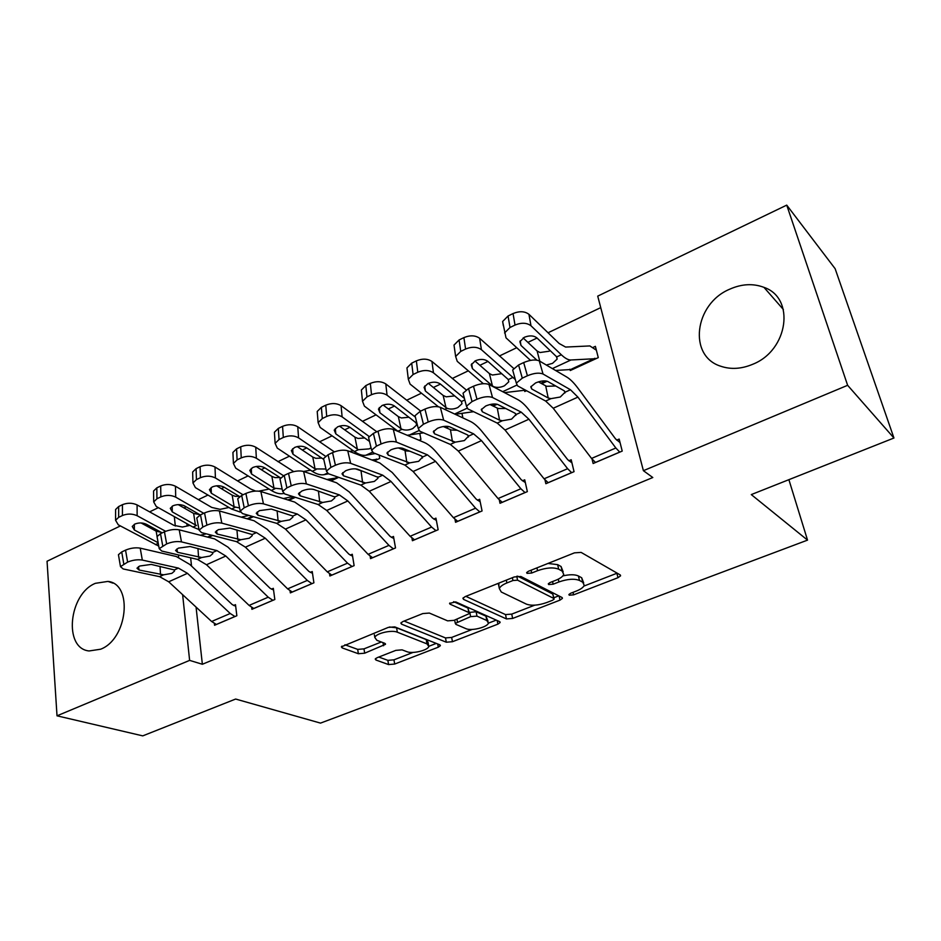 <?xml version="1.0" encoding="UTF-8"?>
<svg xmlns="http://www.w3.org/2000/svg" width="941" height="941" viewBox="0 0 941 941"><rect width="100%" height="100%" fill="white"/><g stroke="black" fill="none" stroke-linecap="round" stroke-linejoin="round"><path stroke-width="1.41" d="M569.234 595.194L573.61 594.853L617.966 577.703L620.578 575.833L620.143 574.88L581.115 552.402L574.433 552.861L528.36 571.305L526.642 572.587L527.042 573.363L531.689 573.034L537.558 570.693C546.345 567.623 553.39 567.117 558.683 569.199L562.106 571.058L563.753 574.398C562.871 576.527 560.213 578.48 555.778 580.291L549.991 582.561L548.285 583.82L548.65 584.537L553.155 584.208L558.93 581.95C567.541 578.974 574.386 578.468 579.468 580.444L582.726 582.208L584.243 585.326C583.385 587.384 580.726 589.313 576.28 591.089L570.599 593.289L568.882 594.524L569.234 595.194M95.394 583.314L107.956 581.409C133.222 583.89 127.705 639.057 100.616 649.219L89.089 650.96C63.223 648.502 68.787 593.936 95.394 583.314M729.581 289.252C741.59 283.888 753.059 283.253 763.963 287.358C795.533 297.979 788.311 350.417 752.706 364.285C741.496 368.978 730.875 369.637 720.83 366.261C687.895 356.168 694.329 303.978 729.581 289.252M377.118 657.7L375.224 659.065L375.977 660.041L388.574 664.569L394.679 664.052L438.318 647.173L440.353 645.714L439.694 644.773L394.773 626.894L388.28 627.4L341.36 646.832L342.183 647.914L358.368 653.724L364.685 653.195L385.492 644.326L384.74 643.291L376.894 640.327L374.824 637.492C375.741 633.399 391.703 629.635 397.337 632.199L427.002 643.891L428.814 646.455C427.896 650.384 412.417 654.077 406.947 651.701L402.066 649.855L395.832 650.372L377.118 657.7M196.069 607.11L202.362 664.264L652.795 477.522L643.397 470.688L597.723 296.121L786.735 205.126L847.629 385.304L643.397 470.688M202.362 664.264L189.623 660.382L57.013 715.819L47.05 561.248L120.389 525.937M786.735 205.126L835.126 268.691L893.95 438.012L751.283 494.59L807.531 540.122L320.505 723.111L235.638 699.045L142.75 735.874L57.013 715.819M893.95 438.012L847.629 385.304M506.434 618.931L512.645 618.437L560.001 600.123L562.412 598.394L561.906 597.441L520.867 576.492L514.233 576.962L465.148 596.618L462.913 598.3L463.56 599.393L506.434 618.931L505.529 614.591L511.739 614.108L534.723 605.181M497.907 624.13L452.468 641.703L446.305 642.209L401.584 624.165L400.842 623.083L402.889 621.542L422.815 613.567L429.355 613.062L447.645 620.86L454.021 620.354L469.453 613.532L468.818 612.509L450.033 604.157L449.563 603.393L455.703 601.899L499.542 621.589L500.118 622.542L497.907 624.13L497.166 620.531M807.531 540.122L788.887 479.675M251.682 607.439L251.917 609.309L274.831 599.511L273.325 588.337L271.408 589.16M253.4 516.691L248.189 519.091M329.515 573.798L329.856 575.998L354.122 565.635L352.275 554.261L350.252 555.131M338.713 477.346L331.009 480.898M411.923 538.052L412.417 540.722L438.141 529.736L435.93 518.15L433.777 519.079M419.063 440.282L420.921 439.423L419.78 433.448M402.066 448.128L400.56 448.81M499.306 499.942L500.012 503.294L527.348 491.614L524.725 479.828L522.443 480.816M505.47 393.138L505.341 392.526M497.154 404.265L493.143 406.112M592.042 459.055L593.136 463.513L622.224 451.08L619.154 439.071L616.72 440.117M569.952 369.19L570.281 370.531L598.276 357.627L595.382 346.347L593.042 347.429M184.93 506.14L185.212 508.611M186.871 523.667L187.13 526.007M190.635 557.801L191.541 566.106M600.734 307.625L548.05 332.761M537.04 338.019L527.901 342.383M516.727 347.711L499.389 355.992M487.967 361.438L479.886 365.296M468.312 370.825L452.268 378.47M440.47 384.104L433.389 387.48M421.439 393.185L406.641 400.254M394.491 406.053L388.339 408.982M376.047 414.852L362.414 421.356M349.934 427.308L344.677 429.825M332.079 435.836L319.528 441.823M306.766 447.916L302.332 450.033M289.44 456.185L277.936 461.666M264.892 467.889L261.245 469.63M248.095 475.911L237.579 480.933M224.276 487.273L221.37 488.661M207.973 495.06L198.386 499.636M547.121 381.223L541.722 383.705M526.537 390.715L524.772 391.527L524.49 390.28M544.98 479.875L545.851 483.709L574.045 471.664L571.199 459.761L568.846 460.784M462.89 417.898L461.949 413.334M448.833 426.555L446.116 427.802M454.974 519.314L455.55 522.29L482.074 510.963L479.663 499.283L477.44 500.236M374.353 460.902L379.752 458.408L379.164 455.068M370.131 556.202L370.531 558.625L395.514 547.944L393.491 536.464L391.397 537.37M295.392 497.319L288.969 500.283M290.051 590.866L290.334 592.889L313.906 582.82L312.236 571.54L310.259 572.387M212.666 535.476L208.596 537.358M214.36 623.542L214.56 625.271L236.85 615.743L235.485 604.663L233.627 605.475M174.32 516.621L175.32 526.043M178.39 554.931L178.637 557.213M182.625 594.677L189.623 660.382M149.619 511.869L158.359 507.658M184.271 505.776L183.342 505.376M583.679 582.902L581.679 577.762L582.726 582.208M562.836 575.904C569.728 574.351 574.927 574.375 578.433 575.986L581.679 577.762M563.165 571.822L561.071 566.517L562.106 571.058M548.003 563.447L557.66 564.647L561.071 566.517M583.855 586.102L617.167 573.163M465.854 596.335L505.529 614.591M553.826 597.758L558.778 595.841M552.461 600.323L554.131 599.111L553.779 598.441L517.585 580.185L512.963 580.515L506.881 582.95C502.659 584.69 500.153 586.561 499.342 588.56L501.271 592.007L526.431 604.146C531.583 605.957 538.287 605.439 546.556 602.605L552.461 600.323M554.014 598.605L552.79 594.042L553.779 598.441M517.632 576.151L552.79 594.042M498.883 583.114L498.918 586.502M496.248 620.119L488.379 623.165M472.241 629.435L451.656 637.433L452.468 641.703M404.112 621.06L445.505 637.927L451.656 637.433M469.312 612.85L467.948 608.074L453.656 601.664M465.924 628.647C471.229 631.258 487.414 627.282 488.414 623.095L486.815 620.507L476.981 616.132L470.629 616.637L455.291 623.389L455.938 624.389L465.924 628.647M488.061 621.354L485.944 616.155L486.815 620.507M469.241 612.438L476.111 611.744L485.944 616.155M428.52 644.879L428.037 642.185L426.226 639.598L427.002 643.891M389.492 627L396.584 627.8L426.226 639.598M374.824 637.492L374.377 634.763M344.924 644.761L357.686 649.384L363.979 648.867L381.317 641.997M378.776 657.041L387.868 660.347L393.961 659.829L413.064 652.419M428.861 646.279L436.259 643.409M596.371 350.205L589.878 345.935L565.6 347.064L559.166 343.5L528.936 314.306L530.983 325.774C526.819 322.681 521.502 322.445 515.033 325.057L513.045 313.553C519.491 310.93 524.784 311.177 528.936 314.306M572.599 369.46L595.876 358.674L570.94 359.98C568.352 360.121 565.141 358.392 561.318 354.769L530.983 325.774M572.551 369.425L555.555 370.46M530.489 360.379L505.999 337.831L502.635 321.504L508.058 316L513.045 313.553M520.208 340.889L520.996 345.441L519.891 341.689L524.29 337.313C529.418 335.267 533.606 335.443 536.888 337.866L556.743 356.91L557.131 359.109L552.52 363.379L546.321 365.026M508.058 316L510.01 327.492L515.033 325.057M510.01 327.492L504.552 332.973M520.996 345.441L536.817 360.109M503.306 325.504L502.635 321.504M539.793 361.191L537.111 351.005L523.161 337.937M537.111 351.005L540.04 352.534L549.273 351.193M595.535 462.478L591.548 458.432L553.226 408.253L545.651 401.054L517.562 385.857L516.327 383.116L522.29 378.153L527.407 375.765L523.678 362.567L518.585 364.979L522.29 378.153M620.06 442.599L615.567 438.918L577.88 388.115C573.928 382.811 570.211 379.117 566.741 377.035L539.275 360.885L543.039 374.024C539.193 372.471 533.982 373.048 527.407 375.765M619.778 452.127L615.849 447.998L577.915 397.114L570.469 389.762L543.039 374.024M538.417 381.858L546.592 386.292L555.461 385.998M523.678 362.567C530.218 359.838 535.417 359.286 539.275 360.885M513.339 372.401L512.669 369.989L518.585 364.979M550.967 398.643L548.215 398.008L531.736 388.998L530.795 386.88L535.582 382.94C540.769 380.799 544.874 380.34 547.897 381.552L564.13 390.762L565.094 392.209L560.283 397.02L550.967 398.643L545.651 401.054M513.645 368.39L479.639 338.278L481.416 349.687C477.158 346.723 471.888 346.5 465.595 349.04L463.901 337.607C470.147 335.067 475.393 335.29 479.639 338.278M515.339 379.576L481.416 349.687M525.525 390.162L504.494 392.62M483.333 383.681L457.244 361.344L455.644 356.486L454.009 345.076L459.079 339.972L463.901 337.607M471.7 363.779L472.429 368.625L471.206 364.873L475.323 360.803C480.286 358.815 484.45 358.98 487.803 361.297L508.316 379.564L508.787 381.799L504.47 385.775C500.389 387.645 496.707 387.892 493.413 386.539L492.414 385.845L489.391 373.577L474.946 360.991M459.079 339.972L460.749 351.393L465.595 349.04M460.749 351.393L455.644 356.486M472.429 368.625L492.414 385.845M454.538 348.77L454.009 345.076M489.391 373.577L492.343 375.036L501.459 373.718M466.148 389.88L431.954 361.473L433.46 372.812C429.12 369.966 423.897 369.778 417.792 372.236L416.357 360.874C422.427 358.403 427.626 358.615 431.954 361.473M464.419 398.419L433.46 372.812M473.617 411.688L455.209 414.299M438.388 406.735L410.076 384.093L408.323 379.247L406.947 367.907L411.688 363.155L416.357 360.874M424.767 385.975L425.426 391.068L424.085 387.304L427.932 383.528C432.766 381.599 436.883 381.74 440.306 383.963L461.431 401.501L461.984 403.771L457.938 407.477C453.974 409.288 450.327 409.547 446.999 408.253L445.975 407.594L443.152 395.432L428.308 383.352M411.688 363.155L413.099 374.506L417.792 372.236M413.099 374.506L408.323 379.247M425.426 391.068L445.975 407.594M407.359 371.295L406.947 367.907M443.152 395.432L446.152 396.831L454.138 395.961M548.18 482.709L544.074 478.804L505.023 430.013L497.224 423.085L467.889 408.923L466.477 406.194L472.029 401.572L476.981 399.266L473.476 386.222L468.547 388.539L472.029 401.572M571.952 462.878L567.658 459.62L529.23 410.217C525.196 405.065 521.361 401.513 517.726 399.56L488.979 384.493L492.519 397.49C488.532 396.043 483.356 396.632 476.981 399.266M571.681 472.676L567.623 468.7L528.924 419.215L521.243 412.158L492.519 397.49M489.99 404.536L498.224 408.523L505.752 408.512M473.476 386.222C479.828 383.575 484.991 382.999 488.979 384.493M463.631 395.443L463.043 393.22L468.547 388.539M502.365 420.745L499.553 420.168L482.333 411.77L481.263 409.676L485.721 405.994C490.755 403.924 494.837 403.454 497.965 404.571L514.95 413.158L516.033 414.522L511.551 419.145L502.365 420.745L497.224 423.085M502.271 502.329L498.048 498.554L458.338 451.08L450.327 444.411L419.839 431.225L418.263 428.531L423.438 424.226L428.226 421.991L424.944 409.088L420.18 411.335L423.438 424.226M525.349 482.604L521.22 479.687L482.11 431.625C478.004 426.614 474.064 423.191 470.277 421.368L440.341 407.312L443.67 420.168C439.565 418.827 434.413 419.439 428.226 421.991M525.054 492.602L520.879 488.755L481.498 440.623L473.582 433.836L443.67 420.168M443.305 426.544L451.386 430.049L457.244 430.26M424.944 409.088C431.107 406.524 436.236 405.936 440.341 407.312M415.557 417.757L415.028 415.699L420.18 411.335M455.303 442.152L434.542 433.813L433.33 431.731L437.494 428.296C442.388 426.285 446.446 425.803 449.657 426.838L467.359 434.836L468.536 436.13L464.36 440.576L455.303 442.152L450.327 444.411M420.698 411.088L385.786 383.928L387.057 395.196C382.622 392.468 377.447 392.303 371.519 394.679L370.331 383.387C376.224 380.999 381.376 381.187 385.786 383.928M415.393 417.122L387.057 395.196M423.568 432.836L407.241 435.283M398.302 431.507L364.402 406.124L362.508 401.289L361.368 390.033L365.814 385.598L370.331 383.387M379.329 407.512L379.905 412.793L378.447 409.053L382.046 405.524C386.739 403.654 390.833 403.783 394.314 405.912L416.004 422.756L416.64 425.038L412.84 428.508C408.982 430.272 405.371 430.531 402.019 429.296L400.972 428.661L398.349 416.616L383.175 405.053M365.814 385.598L366.978 396.879L371.519 394.679M366.978 396.879L362.508 401.289M379.905 412.793L400.972 428.661M361.685 393.126L361.368 390.033M398.349 416.616L401.384 417.969L408.876 417.239M376.812 431.766L341.077 405.689L342.112 416.875C337.607 414.263 332.479 414.111 326.715 416.416L325.762 405.195C331.491 402.889 336.596 403.042 341.077 405.689M369.107 436.459L342.112 416.875M375.259 453.55L365.92 455.232C362.591 455.797 358.756 454.574 354.428 451.562L320.163 427.449L318.129 422.662L317.211 411.476L321.375 407.347L325.762 405.195M371.036 447.787L369.131 448.892L358.403 449.704L357.345 449.092L354.922 437.153L339.501 426.12M321.375 407.347L322.316 418.545L326.715 416.416M322.316 418.545L318.129 422.662M335.314 428.414L335.796 433.848L357.345 449.092M335.796 433.848L334.22 430.119L337.607 426.838C342.171 425.026 346.217 425.144 349.758 427.179L369.519 441.447M317.446 414.299L317.211 411.476M354.922 437.153L357.968 438.447L364.685 437.953M457.749 521.361L453.421 517.703L413.111 471.488L404.889 465.077L373.354 452.809L371.601 450.151L376.435 446.128L381.07 443.976L377.988 431.213L373.377 433.389L376.435 446.128M480.181 501.788L476.193 499.142L436.448 452.362C432.284 447.493 428.237 444.199 424.32 442.493L393.279 429.39L396.408 442.105C392.197 440.87 387.08 441.494 381.07 443.976M479.839 511.916L475.57 508.199L435.554 461.361L427.426 454.832L396.408 442.105M398.396 447.94L406.018 450.904L409.888 451.21M377.988 431.213C383.975 428.72 389.08 428.12 393.279 429.39M369.025 439.353L368.566 437.447L373.377 433.389M409.723 462.878L388.268 455.138L386.939 453.08L390.833 449.88C395.585 447.928 399.607 447.434 402.913 448.387L421.262 455.832L422.544 457.044L418.651 461.325L409.723 462.878L404.889 465.077M414.534 539.816L410.123 536.288L369.26 491.284L360.862 485.109L328.338 473.711L326.421 471.1L330.95 467.336L335.431 465.242L332.538 452.621L328.08 454.726L330.95 467.336M436.365 520.432L432.495 518.032L392.197 472.476L379.776 462.972L347.735 450.763L350.664 463.348C346.347 462.207 341.277 462.843 335.431 465.242M435.977 530.653L431.613 527.066L391.021 481.463L382.705 475.17L350.664 463.348M332.538 452.621C338.36 450.21 343.43 449.586 347.735 450.763M355.51 468.841L362.038 471.123M323.975 460.278L323.575 458.526L328.08 454.726M365.543 482.98L343.465 475.793L342.006 473.77L345.641 470.771C350.264 468.877 354.263 468.371 357.651 469.253L377.976 477.322L377.906 478.334L374.353 481.427L365.543 482.98L360.862 485.109M353.287 450.763L349.452 451.421M334.349 451.868L297.756 426.755L298.568 437.871C294.004 435.365 288.911 435.236 283.312 437.471L282.571 426.332C288.146 424.085 293.216 424.226 297.756 426.755M325.48 456.244L298.568 437.871M374.283 460.878L377.67 459.314L371.86 459.949M328.574 473.793L324.08 474.664C320.61 475.311 316.67 474.182 312.247 471.3L277.301 448.128L275.113 443.376L274.419 432.26L278.324 428.414L282.571 426.332M325.951 469.006L315.035 468.912L312.777 457.079L297.215 446.575M278.324 428.414L279.042 439.541L283.312 437.471M279.042 439.541L275.113 443.376M292.651 448.704L293.039 454.256L315.035 468.912M293.039 454.256L291.357 450.563L294.533 447.493C298.979 445.728 302.99 445.834 306.578 447.787L323.798 459.479M274.584 434.836L274.419 432.26M312.777 457.079L315.858 458.326L321.681 458.055M372.601 557.742L368.096 554.331L326.739 510.469L318.164 504.529L284.735 493.954L282.665 491.39L286.899 487.873L291.24 485.85L288.522 473.358L284.206 475.393L286.899 487.873M393.856 538.558L390.092 536.358L349.264 491.967L336.596 482.815L303.614 471.465L306.366 483.909C301.967 482.862 296.921 483.509 291.24 485.85M393.409 548.85L388.951 545.38L347.841 500.953L339.348 494.884L306.366 483.909M288.522 473.358C294.192 471.018 299.214 470.382 303.614 471.465M280.336 480.557L279.995 478.957L284.206 475.393M322.704 502.459L300.05 495.813L298.462 493.825L301.873 491.014C306.366 489.179 310.342 488.661 313.788 489.473L334.761 496.977L334.737 498.036L331.397 500.93L322.704 502.459L318.164 504.529M310.554 470.182L303.625 471.465M293.698 471.617L255.752 447.198L256.352 458.232C251.729 455.82 246.695 455.703 241.237 457.879L240.708 446.822C246.13 444.634 251.153 444.764 255.752 447.198M283.535 475.734L256.352 458.232M330.938 480.875L337.725 477.746L326.903 479.475M283.676 493.496L283.453 493.543C279.865 494.26 275.819 493.225 271.314 490.449L235.732 468.171L233.415 463.466L232.921 452.433L236.591 448.833L240.708 446.822M282.147 489.002L273.972 488.132L271.89 476.417L256.27 466.465M236.591 448.833L237.097 459.89L241.237 457.879M237.097 459.89L233.415 463.466M251.282 468.418L251.576 474.041L273.972 488.132M251.576 474.041L249.788 470.382L252.764 467.512C257.093 465.807 261.069 465.901 264.703 467.771L280.571 477.934M233.027 454.785L232.921 452.433M271.89 476.417L274.995 477.605L279.912 477.522M331.855 575.151L327.28 571.846L285.464 529.101L276.748 523.361L242.472 513.574L240.237 511.057L244.213 507.764L248.424 505.799L245.883 493.449L241.684 495.425L244.213 507.764M352.593 556.19L348.911 554.155L307.625 510.892L294.709 502.071L260.869 491.531L263.445 503.835C258.951 502.882 253.952 503.541 248.424 505.799M331.797 575.127L352.028 566.482L347.535 563.153L305.943 519.855L297.297 514.021L263.445 503.835M245.883 493.449C251.388 491.167 256.387 490.532 260.869 491.531M238.038 500.224L237.744 498.754L241.684 495.425M281.147 521.361L257.952 515.209L256.246 513.257L259.445 510.634L271.29 509.069L292.851 516.044L292.863 517.127L289.734 519.855L281.147 521.361L276.748 523.361M269.126 489.085L258.846 491.131M255.611 491.073L250.741 489.049L215.007 467.007L215.418 477.969C210.737 475.664 205.75 475.558 200.433 477.675L200.092 466.689C205.385 464.572 210.349 464.678 215.007 467.007M243.049 494.79L215.418 477.969M292.827 496.507L283.37 498.542M240.273 512.092L231.568 509.034L195.41 487.626L192.952 482.968L192.646 472.017L196.104 468.642L200.092 466.689M239.614 507.964L234.109 506.799L232.192 495.189L216.618 485.803M196.104 468.642L196.422 479.616L200.433 477.675M196.422 479.616L192.952 482.968M211.137 487.579L211.337 493.249L234.109 506.799M211.337 493.249L209.443 489.626L212.254 486.944C216.465 485.285 220.406 485.356 224.087 487.167L239.649 496.589M192.705 474.146L192.646 472.017M232.192 495.189L235.309 496.33L239.308 496.377M292.286 592.054L287.628 588.866L245.401 547.18L236.544 541.651L201.503 532.594L199.116 530.136L202.833 527.054L206.914 525.149L204.538 512.927L200.48 514.845L202.833 527.054M312.506 573.328L308.907 571.446L267.185 529.254L254.058 520.749L219.418 510.975L221.829 523.149C217.277 522.279 212.301 522.949 206.914 525.149M311.93 583.667L307.307 580.421L265.291 538.205L256.493 532.571L221.829 523.149M204.538 512.927C209.902 510.716 214.866 510.057 219.418 510.975M197.034 519.314L196.775 517.962L200.48 514.845M240.814 539.711L217.136 534.029L215.301 532.124L218.3 529.654L230.063 528.077L252.176 534.547L252.235 535.652L249.283 538.217L240.814 539.711L236.544 541.651M228.934 507.481L220.135 509.34L211.76 507.446L175.473 486.25L175.696 497.13C170.98 494.907 166.028 494.825 160.852 496.872L160.699 485.968C165.839 483.909 170.768 484.003 175.473 486.25M203.75 513.304L175.696 497.13M248.871 515.397L241.214 517.127M198.998 529.536L192.976 527.089L156.277 506.493L153.689 501.906L153.571 491.026L156.818 487.861L160.699 485.968M156.818 487.861L156.959 498.765L160.852 496.872M156.959 498.765L153.689 501.906M192.976 527.089L196.504 525.443L195.399 524.925L193.634 513.433L178.237 504.623M172.179 506.211L172.285 511.892L195.399 524.925M172.285 511.892L170.286 508.316L172.932 505.799C177.037 504.188 180.943 504.247 184.659 505.987L200.268 514.939M153.595 492.966L153.571 491.026M193.634 513.433L199.786 514.656M253.811 608.498L249.083 605.404L206.502 564.741L197.504 559.401L161.758 551.05L159.217 548.65L166.663 543.91L164.44 531.818L160.499 533.676L162.711 545.756M273.549 589.995L270.032 588.243L227.922 547.097L214.595 538.887L179.213 529.842L181.484 541.887C176.849 541.099 171.909 541.769 166.663 543.91M272.914 600.334L268.22 597.194L225.816 556.025L216.889 550.591L181.484 541.887M164.44 531.818C169.674 529.665 174.591 529.007 179.213 529.842M157.241 537.84L157.018 536.605L160.499 533.676M201.656 557.519L177.52 552.296L175.567 550.426L178.39 548.121L190.07 546.509L212.69 552.508L212.795 553.637L210.019 556.037L201.656 557.519L197.504 559.401M189.929 525.384L182.436 527.042L173.873 525.325L137.092 504.917L137.139 515.727C132.375 513.586 127.47 513.527 122.436 515.515L122.448 504.682C127.458 502.682 132.352 502.765 137.092 504.917M165.64 531.3L137.139 515.727M206.314 533.841L200.339 535.241M158.758 546.121L118.284 524.819L115.578 520.291L115.614 509.493L118.684 506.529L122.448 504.682M118.684 506.529L118.648 517.35L122.436 515.515M118.648 517.35L115.578 520.291M158.135 542.71L156.159 531.147L141.091 522.961M134.34 524.313L134.351 529.995L157.782 542.534M134.351 529.995L132.258 526.466L134.751 524.102C138.75 522.537 142.62 522.584 146.373 524.255L162.205 532.877M115.614 511.257L115.614 509.493M156.159 531.147L161.264 532.359M216.406 624.483L211.619 621.483L168.698 581.797L159.594 576.657L123.177 568.952L120.483 566.623L127.623 562.106L125.541 550.144L121.718 551.944L123.777 563.894M235.673 606.216L232.227 604.581L189.776 564.424L176.261 556.507L140.209 548.144L142.326 560.071C137.633 559.342 132.728 560.024 127.623 562.106M234.979 616.543L230.227 613.497L187.459 573.328L178.414 568.093L142.326 560.071M125.541 550.144C130.634 548.05 135.516 547.38 140.209 548.144M118.637 555.825L118.437 554.696L121.718 551.944M163.616 574.822L139.056 570.023L136.986 568.211L139.644 566.035L151.242 564.412L174.332 569.952L174.497 571.093L171.874 573.351L163.616 574.822L159.594 576.657M573.034 592.336L573.61 594.853M531.077 570.222L531.689 573.034M552.567 581.55L553.155 584.208M578.433 575.986L579.468 580.444M558.295 579.162L558.93 581.95M557.66 564.647L558.683 569.199M536.935 567.87L537.558 570.693M616.884 573.281L617.966 577.703M463.254 597.77L463.56 599.393M559.072 595.982L560.001 600.123M511.739 614.108L512.645 618.437M516.75 576.268L517.585 580.185M512.375 577.715L512.963 580.515M506.293 580.15L506.881 582.95M445.505 637.927L446.305 642.209M401.289 622.472L401.584 624.165M467.948 608.074L468.818 612.509M449.822 603.016L450.033 604.157M476.111 611.744L476.981 616.132M469.771 612.238L470.629 616.637M456.926 619.213L457.432 621.825M396.584 627.8L397.337 632.199M383.022 642.644L383.54 645.749M363.979 648.867L364.685 653.195M357.686 649.384L358.368 653.724M341.912 646.149L342.183 647.914M437.73 643.997L438.318 647.173M393.961 659.829L394.679 664.052M387.868 660.347L388.574 664.569M375.706 658.453L375.977 660.041M552.391 368.59L570.94 359.98M556.743 356.91L561.318 354.769M571.646 369.037L594.983 358.262M619.731 452.092L595.488 462.443M570.469 389.762L565.094 392.209M577.915 397.114L553.226 408.253M615.849 447.998L591.548 458.432M531.006 386.422L531.736 388.998M548.215 398.008L545.698 385.928M502.694 391.679L516.691 385.175M508.316 379.564L512.751 377.494M541.663 383.669L547.039 381.187M540.887 383.234L545.839 380.952M444.67 409.347L446.999 408.253M454.621 414.016L466.959 408.288M461.984 403.771L461.455 401.525L464.819 399.913M493.084 406.077L497.071 404.242M492.272 405.677L495.86 404.018M571.622 472.641L548.133 482.686M521.243 412.158L516.033 414.522M528.924 419.215L505.023 430.013M567.623 468.7L544.074 478.804M481.592 409.017L482.333 411.77M499.553 420.168L497.295 408.194M524.996 492.566L502.223 502.306M473.582 433.836L468.536 436.13M481.498 440.623L458.338 451.08M520.879 488.755L498.048 498.554M433.789 430.907L434.542 433.813M452.445 441.635L450.433 429.743M397.914 431.213L402.019 429.296M409.041 435.189L418.863 430.637M416.004 422.756L416.722 422.415M446.058 427.779L448.751 426.532M445.211 427.39L447.504 426.332M354.428 451.562L358.403 449.704M365.92 455.232L372.318 452.256M400.501 448.786L401.972 448.104M399.619 448.434L400.725 447.928M479.792 511.892L457.691 521.326M427.426 454.832L422.544 457.044M435.554 461.361L413.111 471.488M475.57 508.199L453.421 517.703M387.539 452.103L388.268 455.138M406.818 462.419L405.03 450.621M435.93 530.63L414.487 539.793M382.705 475.17L377.976 477.322M391.021 481.463L369.26 491.284M431.613 527.066L410.123 536.288M342.747 472.653L343.465 475.793M362.591 482.557L361.026 470.853M312.247 471.3L316.105 469.488M324.08 474.664L327.268 473.194M373.401 460.537L376.576 459.067M393.362 548.815L372.542 557.719M339.348 494.884L334.761 496.977M347.841 500.953L326.739 510.469M388.951 545.38L368.096 554.331M299.344 492.59L300.05 495.813M319.717 502.082L318.423 490.99M271.314 490.449L275.054 488.697M330.02 480.557L336.596 477.522M297.297 514.021L292.851 516.044M305.943 519.855L285.464 529.101M347.535 563.153L327.28 571.846M257.281 511.939L257.952 515.209M278.124 521.032L277.089 510.798M231.568 509.034L235.215 507.328M288.899 500.259L295.321 497.295M287.958 499.965L294.38 497.001M311.871 583.643L292.216 592.03M256.493 532.571L252.176 534.547M265.291 538.205L245.401 547.18M307.307 580.421L287.628 588.866M216.477 530.712L217.136 534.029M237.755 539.416L236.944 529.924M248.118 519.067L253.329 516.668M247.154 518.797L252.364 516.397M272.855 600.311L253.752 608.474M216.889 550.591L212.69 552.508M225.816 556.025L206.502 564.741M268.22 597.194L249.083 605.404M176.896 548.944L177.52 552.296M198.575 557.26L197.951 548.427M155.465 544.639L158.241 543.345M208.526 537.335L212.595 535.464M207.538 537.088L211.607 535.206M234.909 616.52L216.336 624.459M178.414 568.093L174.332 569.952M187.459 573.328L168.698 581.797M230.227 613.497L211.619 621.483M138.468 566.658L139.056 570.023M160.511 574.598L160.041 566.341M107.956 581.409L112.908 583.126M763.963 287.358L783.383 309.53M620.378 575.057L620.578 575.833M562.248 597.676L562.412 598.394M498.412 584.032L499.342 588.56M454.668 620.107L455.291 623.389M499.977 621.895L500.118 622.542M385.387 643.715L385.492 644.326M440.235 645.126L440.353 645.714M556.425 356.463L557.131 359.109M564.506 391.021L564.929 392.973M512.669 369.989L516.327 383.116M508.175 379.364L508.787 381.799M515.527 413.546L515.88 415.369M463.043 393.22L466.477 406.194M468.112 435.342L468.418 437.036M415.028 415.699L418.263 428.531M416.181 422.991L416.64 425.038M422.203 456.432L422.45 458.02M368.566 437.447L371.601 450.151M377.706 476.864L377.906 478.334M323.575 458.526L326.421 471.1M334.573 496.66L334.737 498.036M279.995 478.957L282.665 491.39M292.733 515.856L292.863 517.127M237.744 498.754L240.237 511.057M252.129 534.476L252.235 535.652M196.775 517.962L199.116 530.136M212.713 552.543L212.795 553.637M157.018 536.605L159.217 548.65M174.426 570.081L174.497 571.093M118.437 554.696L120.483 566.623"/></g></svg>

